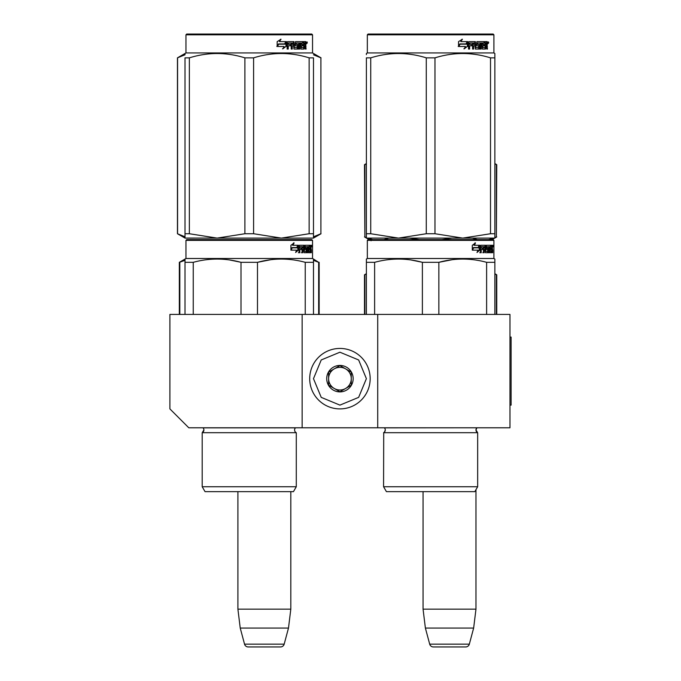 <?xml version="1.0" encoding="UTF-8"?>
<svg xmlns="http://www.w3.org/2000/svg" width="681" height="681" viewBox="0 0 681 681"><rect width="100%" height="100%" fill="white"/><g stroke="black" fill="none" stroke-linecap="round" stroke-linejoin="round"><path stroke-width="1.02" d="M302.143 427.787L302.143 314.426L169.892 314.426L169.892 408.898L188.79 427.787L377.717 427.787L377.717 314.426L509.975 314.426L509.975 427.787L377.717 427.787M302.143 314.426L377.717 314.426M423.063 491.648L423.063 609.163L425.387 628.061L429.694 644.149A3.78 3.78 33.8 0 0 433.346 646.95L465.685 646.95A3.78 3.78 -33.8 0 0 469.337 644.149L429.694 644.149M475.968 489.682L475.968 609.163L423.063 609.163M475.968 609.163L473.644 628.061L425.387 628.061M473.644 628.061L469.337 644.149M237.907 491.648L237.907 609.163L240.231 628.061L244.539 644.149A3.78 3.78 33.8 0 0 248.19 646.95L280.529 646.95A3.78 3.78 -33.8 0 0 284.181 644.149L244.539 644.149M290.813 491.648L290.813 609.163L237.907 609.163M290.813 609.163L288.489 628.061L240.231 628.061M288.489 628.061L284.181 644.149M280.529 646.95L248.19 646.95M339.93 408.898A30.228 30.228 0 0 0 370.166 378.662A30.228 30.228 0 0 0 339.93 348.434A30.228 30.228 0 0 0 309.702 378.662A30.228 30.228 0 0 0 339.93 408.898M339.93 405.118L358.64 397.372L366.387 378.662L358.64 359.96L339.93 352.213L321.228 359.96L313.481 378.662L321.228 397.372L339.93 405.118M339.93 391.89A13.228 13.228 0 0 0 353.158 378.662A13.228 13.228 0 0 0 339.93 365.442A13.228 13.228 0 0 0 326.71 378.662A13.228 13.228 0 0 0 339.93 391.89M339.93 391.754L351.268 385.208L351.268 372.124L339.93 365.578L328.6 372.124L328.6 385.208L339.93 391.754M334.269 368.847A11.339 11.339 0 0 1 345.599 368.847A11.339 11.339 0 0 0 328.6 378.662A11.339 11.339 0 0 0 345.599 388.485A11.339 11.339 0 0 0 345.599 368.847A11.339 11.339 0 0 1 351.268 378.662M345.599 388.485A11.339 11.339 0 0 1 328.6 378.662M203.9 429.983A3.022 3.022 0 0 0 203.015 427.847L203.015 427.847A3.022 3.022 0 0 1 202.197 432.699A3.022 3.022 0 0 0 203.9 429.983L202.197 432.699L202.197 486.736L202.197 432.699L296.286 432.699A3.022 3.022 0 0 1 295.477 427.847L295.528 427.787M249.246 239.61L186.705 239.61L185.956 240.367L312.536 240.367L311.779 239.61L249.246 239.61M313.481 314.426L313.481 259.052L312.536 258.499L185.956 258.499L185.956 240.367L186.705 239.61L311.779 239.61M305.922 239.61L192.561 239.61L305.922 239.61M312.536 258.499L312.536 240.367M298.423 250.08L295.631 252.489L296.558 250.148L291.153 250.148L292.192 247.85L297.461 247.85L298.423 245.279L298.423 250.08L297.835 250.08L297.835 246.854M295.92 251.783L297.835 250.08M293.571 242.896L292.566 245.279L293.085 245.279L294.107 242.896L290.915 245.313L290.915 250.148L292.072 247.586L290.915 249.05M292.072 247.586L297.359 247.586L298.227 245.279L293.085 245.279M296.788 247.586L297.64 245.279M308.399 251.093L310.204 251.323L310.264 245.279L311.226 245.279L311.345 245.867L310.604 249.697M310.604 247.961L310.425 248.829M311.166 248.829L311.013 249.697M311.345 252.719L311.345 249.697M307.88 246.675L307.335 246.675L307.335 252.719L307.88 252.719L307.88 246.675L308.399 246.675L308.612 252.719L310.408 252.719L310.306 252.14M311.047 252.719L310.911 249.476L310.264 249.476M310.562 249.476L310.562 252.14L309.829 252.14L309.829 251.323M299.963 246.675L302.041 246.675L302.041 252.719L302.798 252.719L302.798 249.476L303.76 249.476L304.058 252.719L306.739 252.719L306.646 252.14M306.646 248.659L306.646 248.071M304.935 246.675L305.607 246.675L304.833 246.905L305.505 246.905L305.505 247.85L304.833 247.85L304.833 246.905M305.505 246.905L307.335 246.675M305.505 247.85L304.935 248.071L306.739 248.071L306.978 248.659L306.288 248.659L306.05 252.719M306.978 248.659L306.978 252.14L306.288 252.14M302.798 249.476L302.16 249.476L302.16 252.719L301.411 252.719M301.411 249.476L301.411 248.071M299.827 246.905L299.827 248.071L299.223 248.071L301.726 248.071L301.726 249.476L299.223 249.476L299.223 252.719L298.38 252.719M303.76 251.093L304.347 251.093L304.058 245.279L299.334 245.279L298.968 252.719L299.827 252.719L299.827 249.476M304.347 245.867L303.692 245.867L303.692 246.692M303.692 249.476L303.692 248.071M304.347 251.093L303.692 251.093M304.458 251.323L306.271 251.323M306.271 249.476L305.59 249.476M305.114 249.476L305.114 245.279L309.94 245.279L309.94 246.675L308.399 246.675L308.995 246.675L308.919 248.071L308.399 248.071L309.744 248.071L309.744 249.476L308.399 249.476M304.169 245.867L304.441 245.279M309.217 246.675L309.217 245.279M308.919 251.093L308.919 249.476M310.264 245.279L310.604 246.675M309.532 249.476L309.532 248.071M302.917 246.675L302.16 246.905L303.649 246.675L303.76 248.071L302.798 248.071L302.798 246.905M302.798 248.071L302.16 248.071L302.798 248.071M310.562 246.675L311.047 248.071L310.562 248.071L310.562 246.675M310.306 248.071L310.255 246.675M302.16 248.071L302.16 246.905M309.021 249.476L309.021 248.071M303.403 245.279L303.692 245.867M301.096 249.476L301.096 248.071M299.223 248.071L299.223 246.905M306.05 248.071L306.288 248.659M309.829 252.14L309.685 252.719M311.345 245.867L310.604 245.867M311.855 246.224L311.702 245.279L311.77 246.224M310.8 245.867L311.702 245.279M310.562 252.14L310.408 252.719M306.978 252.14L306.739 252.719M185.011 314.426L185.011 259.052L185.956 258.499L185.956 240.367L185.956 258.499L179.341 262.321L185.011 260.355M185.011 259.963L185.011 259.052M257.486 314.426L257.486 262.321L241.006 262.321L241.006 314.426M313.481 259.963L313.481 262.321L305.241 262.321L305.241 314.426M270.893 259.699L257.486 262.321C273.404 257.988 289.323 257.988 305.241 262.321M193.251 314.426L193.251 262.321C209.169 257.988 225.088 257.988 241.006 262.321M193.251 262.321L185.011 262.321M285.058 259.129L281.364 259.052M240.572 262.211L229.625 259.972M205.041 491.648L293.451 491.648L296.286 486.736L202.197 486.736L205.041 491.648L202.197 486.736M296.286 486.736L296.286 432.699M311.583 246.88L311.583 245.552M311.634 246.88L311.634 245.552M313.481 236.707L313.481 233.736L313.481 238.095L281.364 238.095L253.596 233.736L244.896 233.736L244.896 57.851L253.596 57.851C272.111 52.088 290.617 52.088 309.131 57.851L313.481 57.851C313.481 52.088 313.481 52.088 313.481 57.851C313.481 52.088 313.481 52.088 313.481 57.851L313.481 233.736L309.131 233.736L309.131 57.851M311.779 34.05L186.705 34.05L185.956 34.808L312.536 34.808L311.779 34.05M193.617 238.095L185.011 238.095L185.011 233.736L189.361 233.736L189.361 57.851C207.875 52.088 226.381 52.088 244.896 57.851M185.011 238.061L217.128 238.095L189.361 233.736M185.011 236.979L185.011 57.851C185.011 52.088 185.011 52.088 185.011 57.851L189.361 57.851M185.011 54.616L185.011 53.493L185.956 52.939L312.536 52.939L313.481 53.493M309.131 233.736L281.364 238.095L217.128 238.095L244.896 233.736M313.481 238.061L313.481 236.979M253.596 233.736L253.596 57.851M285.986 42.545L285.986 46.41L282.504 48.819M286.437 46.41L286.437 41.609L285.203 44.18L278.699 44.18L277.456 46.478L284.071 46.478L282.904 48.819L285.986 46.41M305.658 45.159L306.067 49.049L305.403 49.049L305.114 45.806L304.416 45.806L304.118 49.049L300.908 49.049L300.559 43.005L299.725 43.005L299.725 49.049L298.857 49.049L298.857 43.005L296.235 43.005L296.235 44.401L297.929 44.401L298.304 44.989L297.929 49.049L293.996 49.049L293.588 45.806L292.243 45.806L292.243 49.049L291.204 49.049L291.204 43.005L288.438 43.005L288.259 44.401L290.778 44.401L290.778 45.806L288.259 45.806L288.259 49.049L287.144 49.049L287.144 42.196L287.612 41.609L293.996 41.609L294.413 47.423L297.231 47.653L297.231 45.806L295.511 45.806L295.111 45.218L295.511 41.609L303.232 41.609L303.232 43.005L301.419 43.235L301.419 44.401L302.866 44.401L302.866 45.806L301.419 45.806L301.419 47.423L303.709 47.653L303.828 41.609L305.786 41.609L306.067 44.291L304.986 45.159L305.386 46.206M306.067 44.291L304.986 45.159M306.067 46.027L305.386 46.027M304.45 45.806L303.76 45.806M304.416 45.806L303.828 45.806M304.416 48.47L303.462 49.049M299.725 43.005L299.121 43.005L299.121 49.049L298.269 49.049M295.682 43.005L296.235 43.005L295.528 43.235L295.528 44.18L296.235 44.401L295.682 44.401M298.304 44.989L297.716 44.989L297.342 49.049M298.304 48.47L297.716 48.47M291.732 45.806L292.243 45.806L291.732 45.806L291.732 49.049M287.969 43.005L288.438 43.005L287.799 43.235L287.799 44.401L288.259 44.401L287.799 44.401M290.285 44.401L290.285 45.806M294.567 47.653L293.869 47.423L293.468 41.609M300.925 43.005L301.555 43.005L300.798 43.235L300.798 44.401L301.419 44.401L300.798 44.401M301.419 45.806L300.798 45.806L300.798 47.423L301.555 47.653L300.925 47.653M301.419 47.423L300.798 47.423M303.232 41.609L303.181 43.005M292.898 43.005L291.894 43.005L291.732 44.401L292.243 44.401L291.732 44.401M292.413 43.005L292.243 44.401L293.588 44.401L293.588 43.235L291.894 43.005M304.416 43.005L303.828 43.005L304.416 43.005L304.416 44.401L303.828 44.401L305.403 44.401L305.292 43.005L304.416 43.005M302.219 44.401L302.219 45.806M302.585 41.609L302.585 43.005M288.259 45.806L287.799 45.806L287.799 49.049M297.342 44.401L297.716 44.989M303.76 47.636L303.76 48.47M305.114 41.609L305.386 43.124M306.067 42.196L305.386 42.196M307.327 42.554L306.918 43.499L306.501 42.554L307.088 42.554M306.748 42.554L305.812 42.554M286.182 41.609L285.075 43.916L278.555 43.916L277.167 46.478L277.167 41.643L281.023 39.226L279.414 41.609L286.182 41.609M285.739 41.609L284.649 43.916M278.555 43.916L276.826 46.478M280.64 39.226L279.414 41.609M306.833 43.209L307.063 41.882L306.833 43.209M198.997 239.61L309.259 239.61M200.163 239.61L188.85 239.61M311.515 239.61L304.892 239.61M299.282 239.61L199.805 239.61M299.342 239.61L211.502 239.61M304.058 240.367L310.383 240.367M318.665 314.426L318.665 262.321L313.481 260.355M313.481 259.052L318.665 262.321M179.827 314.426L179.827 262.321M226.628 491.648L224.049 491.648M320.904 233.736L320.904 57.851L320.904 233.736L313.481 236.784M313.481 54.795L320.904 57.851M185.011 236.792L177.452 233.736L177.452 57.851L185.011 54.795M177.579 233.736L177.579 57.851M300.312 239.61L195.089 239.61M192.561 239.61L193.796 239.61L192.561 239.61M474.827 491.648L477.662 486.736L383.573 486.736L386.416 491.648L474.827 491.648L477.662 486.736L477.662 432.699L383.573 432.699A3.022 3.022 0 0 0 384.39 427.847L476.904 427.787L475.968 429.983A3.022 3.022 0 0 1 476.853 427.847L476.904 427.787M430.622 239.61L368.08 239.61L367.331 240.367L493.912 240.367L493.155 239.61L368.864 239.61M368.08 239.61L493.155 239.61L493.912 240.367L493.912 258.499L367.331 258.499L367.331 240.367M487.298 239.61L373.937 239.61L487.298 239.61M479.799 250.08L477.006 252.489L477.934 250.148L472.529 250.148L473.567 247.85L478.837 247.85L479.799 245.279L479.799 250.08L479.211 250.08L479.211 246.854M477.296 251.783L479.211 250.08M474.946 242.896L473.942 245.279L474.461 245.279L475.483 242.896L472.291 245.313L472.291 250.148L473.448 247.586L472.291 249.05M473.448 247.586L478.734 247.586L479.603 245.279L474.461 245.279M478.164 247.586L479.015 245.279M489.775 251.093L491.58 251.323L491.639 245.279L492.601 245.279L492.721 245.867L491.98 249.697M491.98 247.961L491.801 248.829M492.542 248.829L492.389 249.697M492.721 252.719L492.721 249.697M489.264 246.675L488.72 246.675L488.72 252.719L489.264 252.719L489.264 246.675L489.775 246.675L489.988 252.719L491.784 252.719L491.682 252.14M492.423 252.719L492.286 249.476L491.639 249.476M491.937 249.476L491.937 252.14L491.205 252.14L491.205 251.323M481.339 246.675L483.416 246.675L483.416 252.719L484.174 252.719L484.174 249.476L485.136 249.476L485.434 252.719L488.115 252.719L488.022 252.14M488.022 248.659L488.022 248.071M486.311 246.675L486.983 246.675L486.208 246.905L486.881 246.905L486.881 247.85L486.208 247.85L486.208 246.905M486.881 246.905L488.72 246.675M486.881 247.85L488.115 248.071L487.664 249.476M488.354 248.659L488.354 252.14L487.664 252.14L487.664 251.323M484.174 249.476L483.536 249.476L483.536 252.719L482.786 252.719M482.786 249.476L482.786 248.071M481.203 246.905L481.203 248.071L480.599 248.071L483.101 248.071L483.101 249.476L480.599 249.476L480.599 252.719L479.756 252.719M485.136 251.093L485.723 251.093L485.434 245.279L480.709 245.279L480.343 252.719L481.203 252.719L481.203 249.476M485.723 245.867L485.068 245.867L485.068 246.692M485.068 249.476L485.068 248.071M485.723 251.093L485.068 251.093M485.834 251.323L487.656 251.323L487.749 249.697L486.975 249.476M486.489 249.476L486.489 245.279L491.316 245.279L491.316 246.675L489.775 246.675L490.371 246.675L490.294 248.071L489.775 248.071L491.12 248.071L491.12 249.476L489.775 249.476M485.544 245.867L485.825 245.279M490.592 246.675L490.592 245.279M490.294 251.093L490.294 249.476M491.639 245.279L491.98 246.675M490.907 249.476L490.907 248.071M484.293 246.675L483.536 246.905L485.025 246.675L485.136 248.071L484.174 248.071L484.174 246.905M484.174 248.071L483.536 248.071L484.174 248.071M491.937 246.675L492.423 248.071L491.937 248.071L491.937 246.675M491.682 248.071L491.631 246.675M483.536 248.071L483.536 246.905M490.397 249.476L490.397 248.071M484.778 245.279L485.068 245.867M482.471 249.476L482.471 248.071M480.599 248.071L480.599 246.905M487.664 252.14L487.426 252.719M487.426 248.071L487.664 248.659M491.205 252.14L491.061 252.719M492.721 245.867L491.98 245.867M493.231 246.224L493.078 245.279L493.146 246.224M492.176 245.867L493.078 245.279M491.937 252.14L491.784 252.719M488.354 252.14L488.115 252.719M366.387 314.426L366.387 259.052L367.331 258.499M366.387 259.963L366.387 259.052M438.862 314.426L438.862 262.321L422.382 262.321L422.382 314.426M494.857 314.426L494.857 262.321L486.617 262.321L486.617 314.426M452.269 259.699L438.862 262.321C454.78 257.988 470.699 257.988 486.617 262.321M374.627 314.426L374.627 262.321C390.545 257.988 406.463 257.988 422.382 262.321M374.627 262.321L366.387 262.321M493.912 258.499L494.857 259.052L494.857 262.321L494.857 259.052L493.912 258.499L493.912 240.367M466.434 259.129L462.74 259.052M421.948 262.211L411.001 259.972M477.662 486.736L477.662 432.699A3.022 3.022 0 0 1 476.853 427.847M383.573 486.736L383.718 432.622M492.959 246.88L492.959 245.552M493.01 246.88L493.01 245.552M494.857 236.707L494.857 233.736L494.857 238.095L462.74 238.095L434.972 233.736L426.272 233.736L426.272 57.851L434.972 57.851C453.486 52.088 471.993 52.088 490.507 57.851L494.857 57.851C494.857 52.088 494.857 52.088 494.857 57.851C494.857 52.088 494.857 52.088 494.857 57.851L494.857 233.736L490.507 233.736L490.507 57.851M493.155 34.05L368.08 34.05L367.331 34.808L493.912 34.808L493.155 34.05L493.912 34.808L493.912 52.939L367.331 52.939L366.387 53.493L366.387 54.616L366.387 53.493L367.331 52.939L367.331 34.808M490.507 233.736L462.74 238.095L366.387 238.095L366.387 233.736L370.736 233.736L370.736 57.851C389.251 52.088 407.757 52.088 426.272 57.851M426.272 233.736L398.504 238.095L370.736 233.736M366.387 236.979L366.387 57.851C366.387 52.088 366.387 52.088 366.387 57.851L370.736 57.851M494.857 238.061L494.857 236.979M434.972 233.736L434.972 57.851M467.362 42.545L467.362 46.41L463.88 48.819M467.813 46.41L467.813 41.609L466.579 44.18L460.075 44.18L458.832 46.478L465.446 46.478L464.28 48.819L467.362 46.41M487.034 45.159L487.443 49.049L486.779 49.049L486.489 45.806L485.791 45.806L485.493 49.049L482.284 49.049L481.935 43.005L481.101 43.005L481.101 49.049L480.233 49.049L480.233 43.005L477.611 43.005L477.611 44.401L479.305 44.401L479.679 44.989L479.305 49.049L475.372 49.049L474.963 45.806L473.618 45.806L473.618 49.049L472.58 49.049L472.58 43.005L469.813 43.005L469.635 44.401L472.154 44.401L472.154 45.806L469.635 45.806L469.635 49.049L468.519 49.049L468.519 42.196L468.988 41.609L475.372 41.609L475.789 47.423L478.607 47.653L478.607 45.806L476.887 45.806L476.487 45.218L476.887 41.609L484.608 41.609L484.608 43.005L482.795 43.235L482.795 44.401L484.242 44.401L484.242 45.806L482.795 45.806L482.795 47.423L485.085 47.653L485.204 41.609L487.17 41.609L487.443 44.291L486.362 45.159L486.762 46.206M486.762 44.291L486.362 45.159M487.443 46.027L486.762 46.027M485.791 48.47L484.838 49.049M481.101 43.005L480.497 43.005L480.497 49.049L479.645 49.049M477.058 43.005L477.611 43.005L476.904 43.235L476.904 44.18L477.611 44.401L477.058 44.401M479.679 44.989L479.092 44.989L478.717 49.049M479.679 48.47L479.092 48.47M473.108 45.806L473.618 45.806L473.108 45.806L473.108 49.049M469.345 43.005L469.813 43.005L469.175 43.235L469.175 44.401L469.635 44.401L469.175 44.401M471.661 44.401L471.661 45.806M475.951 47.653L475.253 47.423L474.844 41.609M482.301 43.005L482.931 43.005L482.174 43.235L482.174 44.401L482.795 44.401L482.174 44.401M482.795 45.806L482.174 45.806L482.174 47.423L482.931 47.653L482.301 47.653M482.795 47.423L482.174 47.423M484.608 41.609L484.557 43.005M474.274 43.005L473.269 43.005L473.108 44.401L473.618 44.401L473.108 44.401M473.789 43.005L473.618 44.401L474.963 44.401L474.963 43.235L473.269 43.005M485.791 43.005L485.204 43.005L485.791 43.005L485.791 44.401L485.204 44.401L486.779 44.401L486.668 43.005L485.791 43.005M483.595 44.401L483.595 45.806M483.961 41.609L483.961 43.005M469.635 45.806L469.175 45.806L469.175 49.049M478.717 44.401L479.092 44.989M485.136 47.636L485.136 48.47M486.489 41.609L486.762 43.124M487.443 42.196L486.762 42.196M488.703 42.554L488.294 43.499L487.877 42.554L488.464 42.554M488.124 42.554L487.187 42.554M467.558 41.609L466.451 43.916L459.93 43.916L458.543 46.478L458.543 41.643L462.399 39.226L460.79 41.609L467.558 41.609M467.115 41.609L466.025 43.916M459.93 43.916L458.211 46.478M462.016 39.226L460.79 41.609M488.209 43.209L488.439 41.882L488.209 43.209M477.662 432.699A3.022 3.022 0 0 1 475.968 429.983L477.662 432.699M366.387 57.851C366.387 52.088 366.387 52.088 366.387 57.851M494.857 57.817L494.857 53.493L493.912 52.939L494.857 53.493M494.857 163.576L496.747 164.666L494.857 163.985M366.387 163.576L364.497 164.666L366.387 163.985L364.871 164.666L364.871 236.928L366.387 237.609M409.281 238.095L419.445 239.61M441.807 239.61L451.963 238.095M367.595 238.095L372.669 239.61M383.854 239.61L388.936 238.095M472.316 238.095L477.424 239.61M488.541 239.61L493.648 238.095M494.857 237.609L496.372 236.928L496.372 164.666M496.747 164.666L496.372 236.928M364.497 164.666L364.871 236.928M366.387 273.702L364.497 274.792L366.387 274.12M494.857 274.12L496.747 274.792L496.747 314.426M364.871 314.426L364.871 274.792M496.372 314.426L496.372 274.792M370.166 240.197L371.111 240.742M509.975 337.095L511.108 337.095L511.108 405.118L509.975 405.118M295.477 427.847L203.015 427.847M487.443 44.291L486.779 44.291M177.452 57.851L185.956 52.939L185.956 34.808L186.705 34.05M321.04 57.851L312.536 52.939L312.536 34.808M319.151 262.321L319.151 314.426M179.341 262.321L179.341 314.426M313.481 238.095L321.04 233.736M185.011 238.095L177.452 233.736M185.956 52.939L185.956 34.808M493.912 52.939L493.912 34.808M369.145 239.61L366.523 238.095M366.387 238.018L364.497 236.928M492.099 239.61L494.712 238.095M494.857 238.018L496.747 236.928M494.857 273.702L496.747 274.792M364.497 274.792L364.497 314.426M383.982 432.461L384.527 431.975M384.535 431.967L385.276 429.983"/></g></svg>
